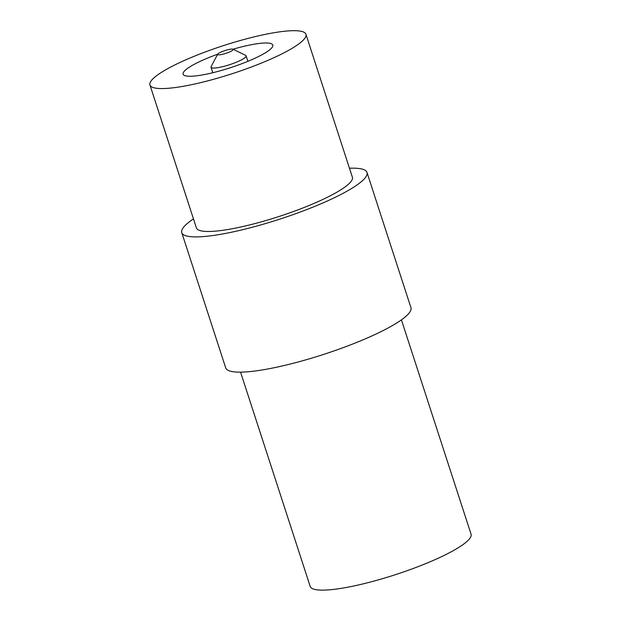 <?xml version="1.0" encoding="UTF-8"?>
<svg xmlns="http://www.w3.org/2000/svg" width="621" height="621" viewBox="0 0 621 621"><rect width="100%" height="100%" fill="white"/><g stroke="black" fill="none" stroke-linecap="round" stroke-linejoin="round"><path stroke-width="0.93" d="M183.428 72.378A47.157 8.453 -18 0 0 183.094 74.194A47.157 8.453 -18 0 0 230.554 67.666A47.157 8.453 -18 0 0 272.79 45.054A47.157 8.453 -18 0 0 233.993 48.935A47.157 8.453 -18 0 0 233.046 49.206A8.197 1.467 162 0 1 225.904 53.352A8.197 1.467 162 0 1 217.699 54.19A47.157 8.453 -18 0 0 183.428 72.378M230.57 49.183A8.197 1.467 162 0 1 233.038 49.206L245.637 55.362A18.451 3.307 162 0 1 246.118 55.843A18.451 3.307 162 0 1 229.591 64.693A18.451 3.307 162 0 1 211.016 67.247A18.451 3.307 162 0 1 211.124 66.579L217.699 54.19A8.197 1.467 162 0 1 222.652 51.388A8.197 1.467 162 0 1 230.57 49.183M238.464 41.033A82.011 14.702 -18 0 0 149.948 84.968A82.011 14.702 -18 0 0 232.487 73.612A82.011 14.702 -18 0 0 305.936 34.287A82.011 14.702 -18 0 0 238.464 41.033M149.948 84.968L196.383 227.876A82.011 14.702 -18 0 0 278.922 216.519A82.011 14.702 -18 0 0 352.371 177.195L305.936 34.287M401.422 319.869L471.052 534.153A84.572 15.168 162 0 1 395.305 574.712A84.572 15.168 162 0 1 310.19 586.418L240.56 372.142M349.46 168.237A97.381 17.466 162 0 1 366.995 172.444L410.939 307.674A97.381 17.466 162 0 1 323.712 354.381A97.381 17.466 162 0 1 225.702 367.865L181.759 232.627A97.381 17.466 162 0 1 193.473 218.918M366.995 172.444A97.381 17.466 162 0 1 279.776 219.143A97.381 17.466 162 0 1 181.759 232.627M211.016 67.247L212.801 72.727M246.118 55.843L247.895 61.324"/></g></svg>
